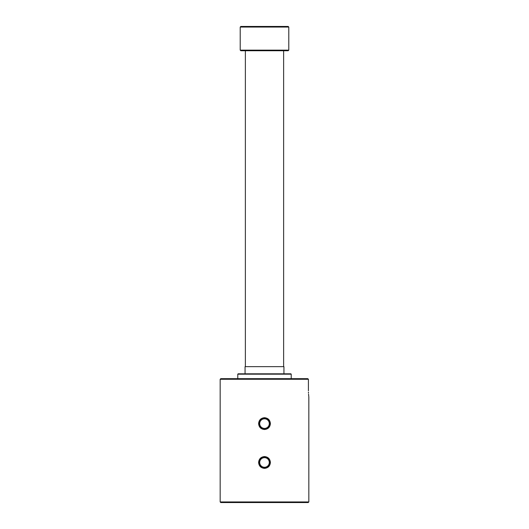 <?xml version="1.0" encoding="UTF-8"?>
<svg xmlns="http://www.w3.org/2000/svg" width="529" height="529" viewBox="0 0 529 529"><rect width="100%" height="100%" fill="white"/><g stroke="black" fill="none" stroke-linecap="round" stroke-linejoin="round"><path stroke-width="0.79" d="M245.066 366.643L283.934 366.643L245.066 366.643L245.066 373.811M237.779 374.175L238.143 373.811L290.857 373.811L291.221 374.175L237.779 374.175L237.779 378.665M264.5 378.665L307.799 378.665L308.414 379.273L220.17 379.273L220.778 378.665L264.5 378.665M240.212 27.058L240.814 26.45L288.186 26.45L288.788 27.058L240.212 27.058L240.212 50.136L288.788 50.136L288.788 27.058M288.788 50.136L288.186 50.738L240.814 50.738L240.212 50.136M308.83 501.942L308.222 502.55L220.778 502.55L220.17 501.942L308.83 501.942L308.83 396.882M259.699 462.472A4.801 4.801 0 0 0 264.5 467.266A4.801 4.801 0 0 0 269.301 462.472A4.801 4.801 0 0 0 264.5 457.671A4.801 4.801 0 0 0 259.699 462.472M270.398 462.472C270.048 466.056 268.084 468.026 264.5 468.377C260.916 468.026 258.952 466.056 258.602 462.472C258.952 458.888 260.916 456.917 264.5 456.56C268.084 456.917 270.048 458.888 270.398 462.472M258.873 462.472A5.627 5.627 0 0 0 264.5 468.099A5.627 5.627 0 0 0 270.127 462.472A5.627 5.627 0 0 0 264.5 456.844A5.627 5.627 0 0 0 258.873 462.472M259.699 423.603A4.801 4.801 0 0 0 264.5 428.404A4.801 4.801 0 0 0 269.301 423.603A4.801 4.801 0 0 0 264.5 418.809A4.801 4.801 0 0 0 259.699 423.603M270.398 423.603C270.048 427.194 268.084 429.158 264.5 429.515C260.916 429.158 258.952 427.194 258.602 423.603C258.952 420.019 260.916 418.049 264.5 417.698C268.084 418.049 270.048 420.019 270.398 423.603M258.873 423.603A5.627 5.627 0 0 0 264.5 429.231A5.627 5.627 0 0 0 270.127 423.603A5.627 5.627 0 0 0 264.5 417.976A5.627 5.627 0 0 0 258.873 423.603M308.433 392.141L308.473 393.14M308.546 394.198L308.625 395.103M308.625 395.15L308.705 395.89M308.771 396.433L308.817 396.77M308.414 390.812C308.87 398.648 308.87 398.648 308.414 390.812L308.414 379.273M291.221 378.665L291.221 374.175M283.934 373.811L283.934 366.643M283.63 366.524L283.63 50.738M245.37 366.524L245.37 50.738M220.17 501.942L220.17 379.273"/></g></svg>
